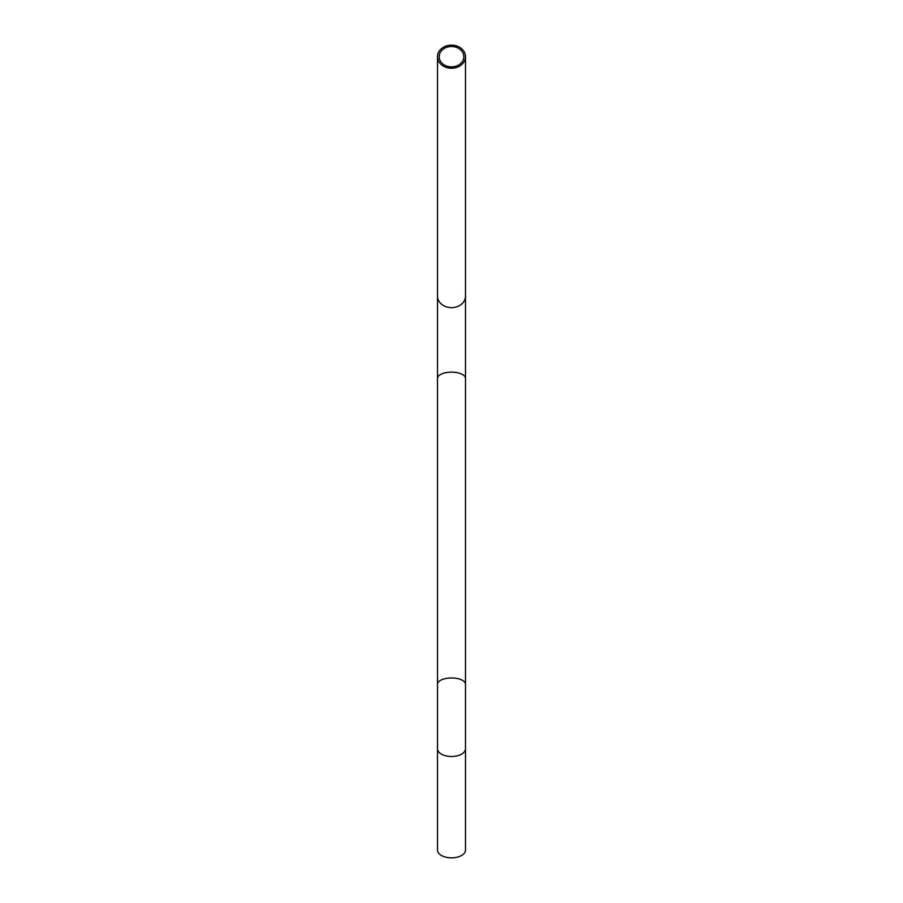 <?xml version="1.0" encoding="UTF-8"?>
<svg xmlns="http://www.w3.org/2000/svg" width="903" height="903" viewBox="0 0 903 903"><rect width="100%" height="100%" fill="white"/><g stroke="black" fill="none" stroke-linecap="round" stroke-linejoin="round"><path stroke-width="1.35" d="M451.5 66.878A12.337 10.181 180 0 1 439.163 56.697A12.337 10.181 180 0 1 451.5 46.516A12.337 10.181 180 0 1 463.837 56.697A12.337 10.181 180 0 1 451.5 66.878M437.503 748.779L437.503 850.129A13.996 7.721 0 0 0 451.5 857.85A13.996 7.721 0 0 0 465.496 850.129L465.496 748.779A13.996 7.721 0 0 1 451.5 756.5A13.996 7.721 0 0 1 437.503 748.779L437.503 684.203A13.996 6.219 0 0 1 451.5 677.972A13.996 6.219 0 0 1 465.496 684.203L465.496 748.779M451.5 68.244A13.996 11.547 0 0 0 465.496 56.697A13.996 11.547 0 0 0 451.5 45.15A13.996 11.547 0 0 0 437.503 56.697A13.996 11.547 0 0 0 451.5 68.244M437.503 56.697L437.503 296.105A13.996 11.547 0 0 0 451.5 307.652A13.996 11.547 0 0 0 465.496 296.105L465.496 56.697M437.503 296.105L437.503 378.38A13.996 6.219 0 0 1 451.5 372.149A13.996 6.219 0 0 1 465.496 378.38L465.496 296.105M465.496 684.203L465.496 378.38M437.503 684.203L437.503 378.38"/></g></svg>
